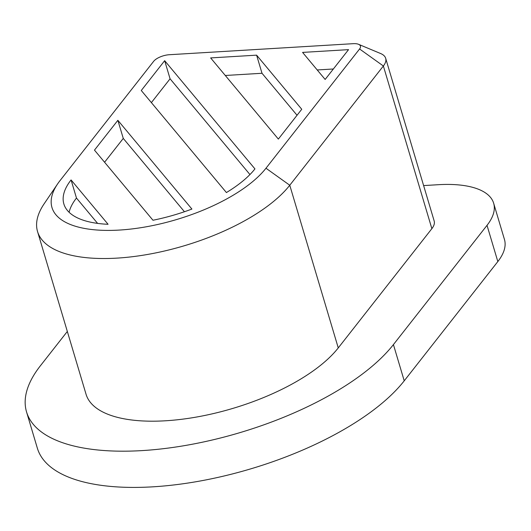 <?xml version="1.0" encoding="UTF-8"?>
<svg xmlns="http://www.w3.org/2000/svg" width="531" height="531" viewBox="0 0 531 531"><rect width="100%" height="100%" fill="white"/><g stroke="black" fill="none" stroke-linecap="round" stroke-linejoin="round"><path stroke-width="0.8" d="M226.412 192.554L141.273 90.496L164.67 60.68L254.946 168.898A103.452 42.075 163.4 0 1 226.412 192.554M164.67 60.68L170.073 78.794L249.948 174.546M151.381 102.609L170.073 78.794M191.903 209.055A103.452 42.075 163.4 0 1 152.968 220.246L94.472 150.12L117.869 120.311L191.903 209.055M117.869 120.311L123.272 138.425L184.436 211.736M104.58 162.24L123.272 138.425M301.747 109.267L278.35 139.082L210.641 57.919L256.606 55.158L301.747 109.267M256.606 55.158L262.009 73.271L297.041 115.267M225.29 75.482L262.009 73.271M71.074 179.936L108.072 224.288A103.452 42.075 163.4 0 1 63.866 203.97A103.452 42.075 163.4 0 1 71.074 179.936L76.471 198.05L97.611 223.398M69.103 212.274A103.452 42.075 163.4 0 1 76.471 198.05M325.145 79.458L302.577 52.403L348.548 49.642L325.145 79.458M317.226 69.959L333.362 68.99M359.58 48.978L265.978 168.234A115.871 47.126 163.4 0 1 122.462 229.857A115.871 47.126 163.4 0 1 57.587 183.952A115.871 47.126 163.4 0 1 60.036 180.6L153.638 61.344A12.412 5.051 163.4 0 1 169.349 54.72L353.228 43.675A12.412 5.051 163.4 0 1 358.558 44.312A12.412 5.051 163.4 0 1 359.58 48.978L383.369 65.99A33.108 13.467 -16.6 0 0 385.672 58.297A33.108 13.467 -16.6 0 0 380.641 53.538L358.558 44.312M57.587 183.952L44.166 203.765A136.56 55.543 -16.6 0 0 37.542 231.543A136.56 55.543 -16.6 0 0 149.981 254.024A136.56 55.543 -16.6 0 0 289.767 185.246L383.369 65.99L431.862 228.655A33.108 13.467 -16.6 0 0 434.166 220.962L385.672 58.297M37.542 231.543L86.035 394.208A136.56 55.543 -16.6 0 0 198.475 416.689A136.56 55.543 -16.6 0 0 338.26 347.911L431.862 228.655M67.331 331.457L40.383 365.793A198.627 80.792 -16.6 0 0 26.55 411.943A198.627 80.792 -16.6 0 0 190.098 444.639A198.627 80.792 -16.6 0 0 393.425 344.599L487.02 225.343A95.175 38.71 -16.6 0 0 493.651 203.227A95.175 38.71 -16.6 0 0 438.321 184.702L423.619 185.584M493.651 203.227L504.45 239.454A95.175 38.71 163.4 0 1 497.826 261.571L404.224 380.827A198.627 80.792 163.4 0 1 200.897 480.867A198.627 80.792 163.4 0 1 37.349 448.171L26.55 411.943M265.978 168.234L289.767 185.246L338.26 347.911M497.826 261.571L487.02 225.343M404.224 380.827L393.425 344.599"/></g></svg>
